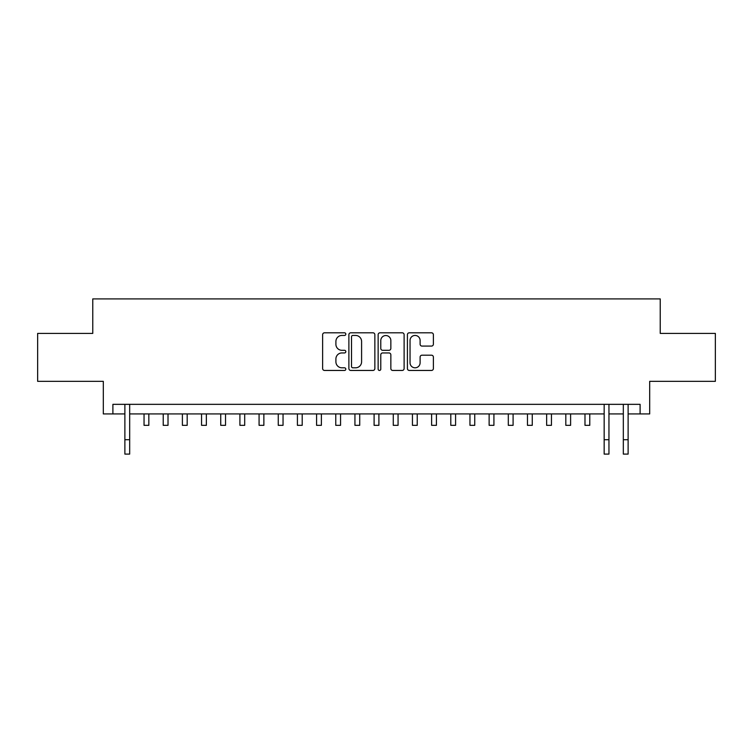 <?xml version="1.0" encoding="UTF-8"?>
<svg xmlns="http://www.w3.org/2000/svg" width="753" height="753" viewBox="0 0 753 753"><rect width="100%" height="100%" fill="white"/><g stroke="black" fill="none" stroke-linecap="round" stroke-linejoin="round"><path stroke-width="1.13" d="M345.825 334.125A1.318 1.318 0 0 0 344.507 332.807L324.515 332.807A1.883 1.883 0 0 0 322.632 334.69L322.632 368.565A1.883 1.883 0 0 0 324.515 370.448L344.507 370.448A1.318 1.318 0 0 0 345.825 369.13A1.318 1.318 0 0 0 344.507 367.812L341.918 367.812A6.024 6.024 0 0 1 335.904 361.788L335.904 358.965A6.024 6.024 0 0 1 341.918 352.941L344.507 352.941A1.318 1.318 0 0 0 345.825 351.623A1.318 1.318 0 0 0 344.507 350.305L341.918 350.305A6.024 6.024 0 0 1 335.904 344.29L335.904 341.467A6.024 6.024 0 0 1 341.918 335.443L344.507 335.443A1.318 1.318 0 0 0 345.825 334.125M431.497 346.079A1.883 1.883 0 0 0 433.38 344.196L433.38 334.69A1.883 1.883 0 0 0 431.497 332.807L409.293 332.807A1.883 1.883 0 0 0 407.411 334.69L407.411 368.565A1.883 1.883 0 0 0 409.293 370.448L431.497 370.448A1.883 1.883 0 0 0 433.38 368.565L433.38 357.082A1.883 1.883 0 0 0 431.497 355.2L421.991 355.2A1.883 1.883 0 0 0 420.108 357.082L420.108 362.777A5.036 5.036 0 0 1 415.072 367.812A5.036 5.036 0 0 1 410.046 362.777L410.046 340.478A5.036 5.036 0 0 1 415.072 335.443A5.036 5.036 0 0 1 420.108 340.478L420.108 344.196A1.883 1.883 0 0 0 421.991 346.079L431.497 346.079M112.894 413.934L112.894 404.342L640.106 404.342L640.106 413.934L649.688 413.934L649.688 381.338L715.35 381.338L715.35 333.41L660.23 333.41L660.23 298.903L92.77 298.903L92.77 333.41L37.65 333.41L37.65 381.338L103.312 381.338L103.312 413.934L124.876 413.934M374.853 334.69A1.883 1.883 0 0 0 372.97 332.807L350.766 332.807A1.883 1.883 0 0 0 348.884 334.69L348.884 368.565A1.883 1.883 0 0 0 350.766 370.448L372.97 370.448A1.883 1.883 0 0 0 374.853 368.565L374.853 334.69M380.03 332.807L402.234 332.807A1.883 1.883 0 0 1 404.116 334.69L404.116 368.565A1.883 1.883 0 0 1 402.234 370.448L392.727 370.448A1.883 1.883 0 0 1 390.845 368.565L390.845 354.823A1.883 1.883 0 0 0 388.962 352.941L382.665 352.941A1.883 1.883 0 0 0 380.783 354.823L380.783 369.13A1.318 1.318 0 0 1 379.465 370.448A1.318 1.318 0 0 1 378.147 369.13L378.147 334.69A1.883 1.883 0 0 1 380.03 332.807M129.676 413.934L604.16 413.934M608.951 413.934L623.324 413.934M628.124 413.934L640.106 413.934M352.837 335.443A1.318 1.318 0 0 0 351.519 336.76L351.519 366.495A1.318 1.318 0 0 0 352.837 367.812L355.567 367.812A6.024 6.024 0 0 0 361.591 361.788L361.591 341.467A6.024 6.024 0 0 0 355.567 335.443L352.837 335.443M390.845 340.572A5.036 5.036 0 0 0 385.818 335.537A5.036 5.036 0 0 0 380.783 340.572L380.783 348.423A1.883 1.883 0 0 0 382.665 350.305L388.962 350.305A1.883 1.883 0 0 0 390.845 348.423L390.845 340.572M124.876 439.714L129.676 439.714L129.676 454.097L124.876 454.097L124.876 404.342M129.676 439.714L129.676 404.342M144.049 413.934L144.049 425.341L148.84 425.341L148.84 413.934M163.222 413.934L163.222 425.341L168.013 425.341L168.013 413.934M182.395 413.934L182.395 425.341L187.186 425.341L187.186 413.934M201.559 413.934L201.559 425.341L206.36 425.341L206.36 413.934M220.733 413.934L220.733 425.341L225.524 425.341L225.524 413.934M239.906 413.934L239.906 425.341L244.697 425.341L244.697 413.934M259.079 413.934L259.079 425.341L263.87 425.341L263.87 413.934M278.252 413.934L278.252 425.341L283.043 425.341L283.043 413.934M297.416 413.934L297.416 425.341L302.207 425.341L302.207 413.934M316.589 413.934L316.589 425.341L321.38 425.341L321.38 413.934M335.763 413.934L335.763 425.341L340.554 425.341L340.554 413.934M354.936 413.934L354.936 425.341L359.727 425.341L359.727 413.934M374.1 413.934L374.1 425.341L378.9 425.341L378.9 413.934M393.273 413.934L393.273 425.341L398.064 425.341L398.064 413.934M412.446 413.934L412.446 425.341L417.237 425.341L417.237 413.934M431.62 413.934L431.62 425.341L436.411 425.341L436.411 413.934M450.793 413.934L450.793 425.341L455.584 425.341L455.584 413.934M469.957 413.934L469.957 425.341L474.748 425.341L474.748 413.934M489.13 413.934L489.13 425.341L493.921 425.341L493.921 413.934M508.303 413.934L508.303 425.341L513.094 425.341L513.094 413.934M527.476 413.934L527.476 425.341L532.267 425.341L532.267 413.934M546.64 413.934L546.64 425.341L551.441 425.341L551.441 413.934M565.814 413.934L565.814 425.341L570.605 425.341L570.605 413.934M584.987 413.934L584.987 425.341L589.778 425.341L589.778 413.934M604.16 439.714L608.951 439.714L608.951 454.097L604.16 454.097L604.16 404.342M608.951 439.714L608.951 404.342M623.324 439.714L628.124 439.714L628.124 454.097L623.324 454.097L623.324 404.342M628.124 439.714L628.124 404.342"/></g></svg>
